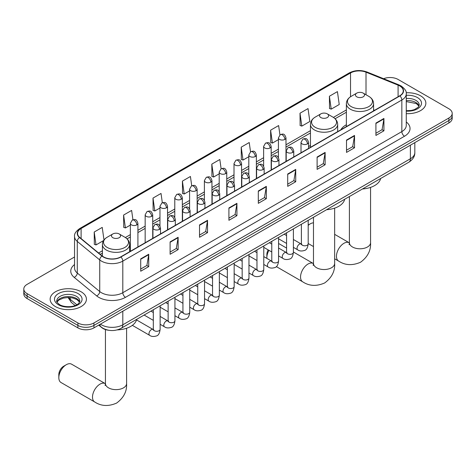 <?xml version="1.0" encoding="UTF-8"?>
<svg xmlns="http://www.w3.org/2000/svg" width="476" height="476" viewBox="0 0 476 476"><rect width="100%" height="100%" fill="white"/><g stroke="black" fill="none" stroke-linecap="round" stroke-linejoin="round"><path stroke-width="0.71" d="M310.453 145.489A20.034 11.567 0 0 0 308.573 146.644M346.373 124.754A20.034 11.567 0 0 0 340.875 129.769M108.933 330.302A11.341 6.545 180 0 1 101.763 327.625L98.722 325.126M74.542 256.992L27.12 284.368A11.341 6.545 0 0 0 23.8 288.997L23.8 293.936A11.341 6.545 0 0 0 27.12 298.565L77.903 327.887A11.341 6.545 0 0 0 93.939 327.887L448.88 122.963A11.341 6.545 0 0 0 452.2 118.334L452.2 115.864A11.341 6.545 0 0 1 448.88 120.493A11.341 6.545 0 0 0 452.2 115.864L452.2 113.395A11.341 6.545 0 0 0 448.88 108.766L398.097 79.45A11.341 6.545 0 0 0 383.596 78.707M23.8 288.997A11.341 6.545 0 0 0 27.12 293.627L77.903 322.948A11.341 6.545 0 0 0 93.939 322.948L93.939 325.417L448.88 120.493L93.939 325.417A11.341 6.545 0 0 1 77.903 325.417A11.341 6.545 0 0 0 93.939 325.417L93.939 327.887M27.12 293.627L27.12 296.096L77.903 325.417L27.12 296.096A11.341 6.545 0 0 1 23.8 291.467A11.341 6.545 0 0 0 27.12 296.096L27.12 298.565M420.546 95.807A18.142 10.472 0 0 0 406.195 92.772A18.142 10.472 0 0 1 420.546 95.807A18.142 10.472 0 0 1 425.859 103.215A18.142 10.472 0 0 0 420.546 95.807M81.11 291.776A18.142 10.472 0 0 0 61.339 289.509A18.142 10.472 0 0 0 50.141 299.184A18.142 10.472 0 0 0 55.454 306.592A18.142 10.472 0 0 0 75.226 308.859A18.142 10.472 0 0 0 86.424 299.184A18.142 10.472 0 0 0 81.11 291.776A18.142 10.472 0 0 0 61.339 289.509A18.142 10.472 0 0 0 50.141 299.184A18.142 10.472 0 0 0 55.454 306.592A18.142 10.472 0 0 0 75.226 308.859A18.142 10.472 0 0 0 86.424 299.184A18.142 10.472 0 0 0 81.11 291.776M399.703 85.93A12.096 6.985 180 0 1 403.243 90.868A12.096 6.985 180 0 1 399.703 95.807L120.666 256.903A12.096 6.985 180 0 1 102.209 255.969L79.754 237.453A12.096 6.985 180 0 1 77.564 233.448A12.096 6.985 180 0 1 81.104 228.51L350.526 72.965A12.096 6.985 180 0 1 366.014 72.179L398.085 85.144A12.096 6.985 180 0 1 399.703 85.93M399.911 85.805A12.4 7.158 0 0 0 398.257 85.002L366.193 72.037A12.4 7.158 0 0 0 350.312 72.84L80.89 228.391A12.4 7.158 0 0 0 79.504 237.554L101.959 256.07A12.4 7.158 0 0 0 120.88 257.028L399.911 95.926A12.4 7.158 0 0 0 399.911 85.805M140.712 258.879L140.712 271.225L148.732 266.596L148.732 254.249L140.712 258.879M140.712 269.035L146.888 265.465L148.696 254.66A3.023 1.743 -120 0 0 148.732 254.249M146.834 265.501L148.732 266.596M170.11 241.903L170.11 254.249L178.131 249.62L178.131 237.274L170.11 241.903M170.11 252.06L176.287 248.496L178.095 237.685A3.023 1.743 -120 0 0 178.131 237.274M176.233 248.526L178.131 249.62M199.515 224.928L199.515 237.274L207.53 232.645L207.53 220.299L199.515 224.928M199.515 235.084L205.686 231.52L207.5 220.709A3.023 1.743 -120 0 0 207.53 220.299M205.632 231.55L207.53 232.645M228.914 207.958L228.914 220.299L236.929 215.67L236.929 203.329L228.914 207.958M228.914 218.109L235.09 214.545L236.899 203.74A3.023 1.743 -120 0 0 236.929 203.329M235.037 214.575L236.929 215.67M375.915 123.088L375.915 135.434L383.93 130.805L383.93 118.459L375.915 123.088M375.915 133.238L382.091 129.674L383.9 118.869A3.023 1.743 -120 0 0 383.93 118.459M382.032 129.71L383.93 130.805M346.51 140.063L346.51 152.403L354.531 147.774L354.531 135.434L346.51 140.063M346.51 150.214L352.686 146.65L354.501 135.839A3.023 1.743 -120 0 0 354.531 135.434M352.633 146.679L354.531 147.774M317.111 157.032L317.111 169.379L325.132 164.75L325.132 152.403L317.111 157.032M317.111 167.189L323.287 163.625L325.096 152.814A3.023 1.743 -120 0 0 325.132 152.403M323.234 163.655L325.132 164.75M287.712 174.008L287.712 186.354L295.733 181.725L295.733 169.379L287.712 174.008M287.712 184.164L293.888 180.6L295.697 169.789A3.023 1.743 -120 0 0 295.733 169.379M293.835 180.63L295.733 181.725M258.313 190.983L258.313 203.329L266.334 198.7L266.334 186.354L258.313 190.983M258.313 201.14L264.489 197.57L266.298 186.765A3.023 1.743 -120 0 0 266.334 186.354M264.436 197.605L266.334 198.7M406.266 113.651A18.142 10.472 0 0 0 425.859 103.215A18.142 10.472 0 0 1 406.266 113.651M93.939 322.948L448.88 118.024A11.341 6.545 0 0 0 452.2 113.395M162.334 202.758L161.025 193.452L153.004 198.081L153.135 210.35M132.935 219.775L131.626 210.428L123.605 215.057L123.736 227.326M103.988 239.969L102.227 227.397L94.206 232.026L94.337 244.301M250.525 151.802L249.228 142.532L241.207 147.161L241.338 159.43M279.93 134.851L278.627 125.557L270.606 130.186L270.737 142.455M300.005 113.211L301.82 126.11L309.834 121.481L308.026 108.582L300.005 113.211L300.136 125.48M329.41 96.235L331.219 109.135L339.233 104.506L337.425 91.606L329.41 96.235L329.535 108.504M191.727 185.753L190.424 176.477L182.409 181.106L182.534 193.375M221.126 168.772L219.823 159.502L211.808 164.131L211.939 176.406M211.808 164.131L213.617 177.03L219.198 173.805M213.617 177.03L211.808 176.352M241.207 147.161L243.016 160.055L248.811 156.711M243.016 160.055L241.207 159.383M270.606 130.186L272.415 143.086L278.424 139.611M272.415 143.086L270.606 142.407M301.82 126.11L300.005 125.432M331.219 109.135L329.41 108.457M182.409 181.106L184.218 194.006L189.585 190.906M184.218 194.006L182.409 193.327M153.004 198.081L154.819 210.981L159.972 208.006M154.819 210.981L153.004 210.303M123.605 215.057L125.414 227.95L130.359 225.1M125.414 227.95L123.605 227.278M94.206 232.026L96.015 244.926L103.578 240.559M96.015 244.926L94.206 244.253M313.476 222.833A10.585 6.111 120 0 0 310.269 223.851L308.192 225.053L310.269 223.851A10.585 6.111 120 0 0 308.192 225.392M356.774 96.824A4.534 2.618 0 0 0 363.188 96.824A4.534 2.618 0 0 0 363.188 93.117L368.823 96.372A12.501 7.217 0 0 1 368.823 106.576A12.501 7.217 0 0 1 351.145 106.576A12.501 7.217 0 0 1 351.145 96.372C348.069 98.199 346.474 100.626 346.373 103.655A13.608 7.854 0 0 0 350.36 109.212A13.608 7.854 0 0 0 365.193 110.914A13.608 7.854 0 0 0 373.589 103.655C373.493 100.626 371.899 98.199 368.823 96.372L363.188 93.117A4.534 2.618 0 0 0 356.774 93.117A4.534 2.618 0 0 0 356.774 96.824M362.48 188.978A20.789 12.001 0 0 0 380.622 178.506M268.964 250.346A10.585 6.111 120 0 0 266.863 257.552L266.863 254.47A6.801 3.927 -60 0 1 268.178 249.894M266.863 257.552A10.585 6.111 120 0 0 266.905 258.397M320.854 117.56A4.534 2.618 0 0 0 327.268 117.56A4.534 2.618 0 0 0 327.268 113.859L332.902 117.108A12.501 7.217 0 0 1 332.902 127.318A12.501 7.217 0 0 1 315.225 127.318A12.501 7.217 0 0 1 315.225 117.108C312.143 118.941 310.554 121.368 310.453 124.397A13.608 7.854 0 0 0 314.44 129.948A13.608 7.854 0 0 0 329.267 131.656A13.608 7.854 0 0 0 337.668 124.397C337.567 121.368 335.979 118.941 332.902 117.108L327.268 113.859A4.534 2.618 0 0 0 320.854 113.859A4.534 2.618 0 0 0 320.854 117.56M326.56 209.72A20.789 12.001 0 0 0 344.701 199.248M286.582 248.073L279.638 244.069A10.585 6.111 120 0 0 278.579 243.664M58.822 377.67L58.822 374.582A6.801 3.927 -60 0 1 63.629 366.246L66.301 364.705A10.585 6.111 120 0 0 58.822 377.67A10.585 6.111 120 0 0 61.011 382.514L94.688 401.958A10.585 6.111 -60 0 1 93.064 393.473A10.585 6.111 -60 0 1 99.978 384.15A10.585 6.111 -60 0 1 105.273 383.626L105.434 383.715M112.812 237.679A4.534 2.618 0 0 0 119.226 237.679A4.534 2.618 0 0 0 119.226 233.972L124.855 237.226A12.501 7.217 0 0 1 124.855 247.431A12.501 7.217 0 0 1 107.177 247.431A12.501 7.217 0 0 1 107.177 237.226C104.101 239.053 102.507 241.481 102.411 244.509A13.608 7.854 0 0 0 106.392 250.067A13.608 7.854 0 0 0 121.225 251.768A13.608 7.854 0 0 0 129.627 244.509C129.526 241.481 127.931 239.053 124.855 237.226L119.226 233.972A4.534 2.618 0 0 0 112.812 233.972A4.534 2.618 0 0 0 112.812 237.679M117.209 329.898A20.789 12.001 0 0 0 136.654 319.36M105.273 383.626L71.596 364.182A10.585 6.111 120 0 0 66.301 364.705L63.629 366.246M100.406 324.15A15.119 8.729 0 0 0 101.424 324.799A15.119 8.729 0 0 0 122.808 324.799L410.389 158.764A15.119 8.729 0 0 0 414.822 152.594C414.929 156.342 412.93 159.555 408.825 162.227L121.237 328.262A7.562 4.367 60 0 0 122.808 324.799L122.808 311.221M410.389 145.186L410.389 158.764A7.562 4.367 60 0 1 408.825 162.227M99.793 324.507A7.562 5.058 129.5 0 0 101.114 326.964L98.818 325.072M448.88 122.963L448.88 118.024M77.903 327.887L77.903 322.948M68.55 297.506A15.119 8.729 0 0 0 70.228 299.309L70.228 297.589M75.131 305.538L71.614 302.641A7.562 5.058 129.5 0 1 70.228 299.309L76.82 304.747M406.266 121.969A18.897 10.912 180 0 1 404.511 136.231L125.48 297.333A3.778 2.184 60 0 1 122.808 292.704L401.839 131.602A15.119 8.729 0 0 0 406.266 125.432L406.266 93.831A15.119 8.729 180 0 1 401.839 100.002A3.778 2.184 -120 0 0 399.911 95.926M125.48 297.333A18.897 10.912 180 0 1 98.752 297.333A18.897 10.912 180 0 1 96.634 295.876L74.179 277.359A18.897 10.912 180 0 1 74.542 264.555M101.424 292.704A15.119 8.729 0 0 0 122.808 292.704L122.808 261.098A15.119 8.729 180 0 1 99.728 259.932L77.273 241.421A15.119 8.729 180 0 1 74.542 236.411L74.542 268.018A15.119 8.729 0 0 0 77.273 273.022L99.728 291.538A15.119 8.729 0 0 0 101.424 292.704M406.266 93.831C406.772 91.469 405.034 88.834 401.054 85.924L399.067 84.96A3.778 1.773 112 0 0 398.257 85.002M399.067 84.96L367.002 71.995C360.737 69.782 354.793 70.103 349.17 72.965A3.778 2.184 60 0 1 350.312 72.84M80.89 228.391A3.778 2.184 -120 0 0 79.754 228.51C75.827 231.33 74.089 233.966 74.542 236.411M79.504 237.554A3.778 2.529 129.5 0 0 77.273 241.421L77.273 273.022A3.778 2.529 -50.5 0 1 74.179 277.359M367.002 71.995A3.778 1.773 112 0 0 366.193 72.037M101.959 256.07A3.778 2.529 129.5 0 0 99.728 259.932L99.728 291.538A3.778 2.529 -50.5 0 1 96.634 295.876M120.88 257.028A3.778 2.184 60 0 1 122.808 261.098L401.839 100.002L401.839 131.602A3.778 2.184 60 0 0 404.511 136.231M81.104 228.51L81.104 238.571M398.085 85.144L398.085 96.735M366.014 72.179L366.014 94.748M374.677 110.248L373.589 109.807M350.526 72.965L350.526 96.753M346.373 109.926L333.402 117.417M310.453 130.668L285.987 144.793M278.424 149.155L271.177 153.337M263.621 157.705L256.374 161.888M248.811 166.255L241.564 170.438M234.008 174.805L226.76 178.988M219.198 183.349L211.951 187.532M204.394 191.899L197.147 196.082M189.585 200.45L182.338 204.632M174.781 209L167.534 213.183M159.972 217.544L152.725 221.733M145.162 226.094L137.915 230.277M130.359 234.644L125.361 237.53M102.411 250.781L98.586 252.988M258.313 191.376L266.298 186.765M287.712 174.4L295.697 169.789M317.111 157.425L325.096 152.814M346.51 140.45L354.501 135.839M375.915 123.48L383.9 118.869M228.914 208.345L236.899 203.74M199.515 225.321L207.5 220.709M170.11 242.296L178.095 237.685M140.712 259.271L148.696 254.66M419.047 106.017A11.519 6.652 0 0 0 415.863 102.519A11.519 6.652 0 0 0 406.266 100.626M406.266 110.706L411.24 110.462L414.37 109.641L418.297 107.189L419.237 105.065A11.519 6.652 0 0 0 415.863 100.359A11.519 6.652 0 0 0 406.266 98.467M406.266 111.128A13.786 7.961 0 0 0 420.159 106.642A13.786 7.961 0 0 0 417.47 97.58A13.786 7.961 0 0 0 406.266 95.295M370.566 187.395L370.566 242.677A10.585 6.111 180 0 1 367.466 246.996A10.585 6.111 180 0 1 352.502 246.996A10.585 6.111 180 0 1 349.402 242.677L349.116 244.706M370.566 242.677C371.024 250.447 367.692 256.963 360.576 262.222C352.466 265.757 345.159 265.382 338.656 261.104A10.585 6.111 -60 0 1 337.032 252.619A10.585 6.111 -60 0 1 343.946 243.295A10.585 6.111 -60 0 1 349.241 242.772L349.396 242.861M334.646 208.137L334.646 263.418A10.585 6.111 180 0 1 331.546 267.738A10.585 6.111 180 0 1 316.576 267.738A10.585 6.111 180 0 1 313.476 263.418L313.196 265.447M334.646 263.418C335.104 271.189 331.772 277.704 324.656 282.964C316.546 286.498 309.239 286.124 302.736 281.84A10.585 6.111 -60 0 1 301.112 273.361A10.585 6.111 -60 0 1 308.026 264.031A10.585 6.111 -60 0 1 313.315 263.508L313.476 263.603M126.598 328.25L126.598 383.531A10.585 6.111 180 0 1 123.498 387.851A10.585 6.111 180 0 1 108.534 387.851A10.585 6.111 180 0 1 105.434 383.531L105.148 385.56M79.611 301.986A11.519 6.652 0 0 0 76.428 298.494A11.519 6.652 0 0 0 64.861 296.845A11.519 6.652 0 0 0 56.953 301.986M76.428 296.334A11.519 6.652 0 0 0 63.873 294.888A11.519 6.652 0 0 0 56.763 301.034C56.156 301.391 57.126 302.611 59.667 304.7C65.587 308.162 78.76 307.198 79.801 301.034A11.519 6.652 0 0 0 76.428 296.334M58.53 304.813A13.786 7.961 0 0 0 78.034 304.813A13.786 7.961 0 0 0 78.034 293.555A13.786 7.961 0 0 0 58.53 293.555A13.786 7.961 0 0 0 58.53 304.813M307.466 143.901A3.778 2.184 0 0 0 308.573 142.36C307.038 137.51 305.544 138.474 302.903 139.087A3.778 2.184 60 0 1 304.789 139.272A3.778 2.184 -120 0 1 307.466 143.901A3.778 2.184 0 0 1 302.117 143.901A3.778 2.184 0 0 1 301.01 142.36L302.903 139.087M293.389 247.347L297.744 249.864A3.403 1.963 -60 0 1 297.226 247.139A3.403 1.963 -60 0 1 299.446 244.14A3.403 1.963 -60 0 1 299.594 244.063A3.403 1.963 -60 0 1 301.147 243.974L293.389 239.493M301.588 244.319L301.278 244.569L301.391 243.837A3.403 1.963 -0 0 0 302.385 245.223A3.403 1.963 -0 0 0 307.044 245.307A3.403 1.963 -0 0 0 308.192 243.837C307.728 247.782 306.502 249.989 304.521 250.453C301.683 251.316 299.422 251.12 297.744 249.864M292.657 152.451A3.778 2.184 0 0 0 293.763 150.91C292.228 146.061 290.741 147.024 288.093 147.637A3.778 2.184 60 0 1 289.985 147.822A3.778 2.184 -120 0 1 292.657 152.451A3.778 2.184 0 0 1 287.314 152.451A3.778 2.184 0 0 1 286.207 150.91L288.093 147.637M278.579 255.898L282.94 258.414A3.403 1.963 -60 0 1 282.417 255.689A3.403 1.963 -60 0 1 284.642 252.691A3.403 1.963 -60 0 1 284.791 252.607A3.403 1.963 -60 0 1 286.338 252.524L278.579 248.044M286.778 252.869L286.475 253.119L286.582 252.381A3.403 1.963 -0 0 0 287.581 253.773A3.403 1.963 -0 0 0 292.234 253.857A3.403 1.963 -0 0 0 293.389 252.381C292.918 256.332 291.699 258.539 289.717 259.003C286.873 259.866 284.612 259.67 282.94 258.414M277.853 161.001A3.778 2.184 0 0 0 278.96 159.454C277.425 154.611 275.931 155.575 273.289 156.182A3.778 2.184 60 0 1 275.176 156.372A3.778 2.184 -120 0 1 277.853 161.001A3.778 2.184 0 0 1 272.504 161.001A3.778 2.184 0 0 1 271.397 159.454L273.289 156.182M263.775 264.448L268.131 266.965A3.403 1.963 -60 0 1 267.607 264.24A3.403 1.963 -60 0 1 269.832 261.241A3.403 1.963 -60 0 1 269.981 261.157A3.403 1.963 -60 0 1 271.534 261.074L263.775 256.594M271.969 261.413L271.665 261.669L271.778 260.931A3.403 1.963 -0 0 0 272.772 262.324A3.403 1.963 -0 0 0 277.425 262.407A3.403 1.963 -0 0 0 278.579 260.931C278.115 264.882 276.889 267.09 274.908 267.554C272.064 268.416 269.809 268.22 268.131 266.965M263.044 169.551A3.778 2.184 0 0 0 264.15 168.004C262.615 163.155 261.128 164.125 258.48 164.732A3.778 2.184 60 0 1 260.372 164.922A3.778 2.184 -120 0 1 263.044 169.551A3.778 2.184 0 0 1 257.7 169.551A3.778 2.184 0 0 1 256.594 168.004L258.48 164.732M248.966 272.998L253.327 275.515A3.403 1.963 -60 0 1 252.804 272.79A3.403 1.963 -60 0 1 255.023 269.791A3.403 1.963 -60 0 1 255.178 269.708A3.403 1.963 -60 0 1 256.725 269.618L248.966 265.138M257.165 269.963L256.861 270.213L256.969 269.481A3.403 1.963 -0 0 0 257.968 270.868A3.403 1.963 -0 0 0 262.621 270.951A3.403 1.963 -0 0 0 263.775 269.481C263.305 273.432 262.086 275.64 260.104 276.098C257.26 276.967 254.999 276.77 253.327 275.515M248.234 178.095A3.778 2.184 0 0 0 249.341 176.554C247.812 171.705 246.318 172.669 243.676 173.282A3.778 2.184 60 0 1 245.562 173.466A3.778 2.184 -120 0 1 248.234 178.095A3.778 2.184 0 0 1 242.891 178.095A3.778 2.184 0 0 1 241.784 176.554L243.676 173.282M234.156 281.548L238.518 284.059A3.403 1.963 -60 0 1 237.994 281.334A3.403 1.963 -60 0 1 240.219 278.335A3.403 1.963 -60 0 1 240.368 278.258A3.403 1.963 -60 0 1 241.921 278.168L234.156 273.688M242.355 278.514L242.052 278.763L242.159 278.032A3.403 1.963 -0 0 0 243.159 279.418A3.403 1.963 -0 0 0 247.812 279.501A3.403 1.963 -0 0 0 248.966 278.032C248.502 281.982 247.276 284.184 245.295 284.648C242.451 285.511 240.196 285.32 238.518 284.059M233.43 186.646A3.778 2.184 0 0 0 234.537 185.105C233.002 180.255 231.514 181.219 228.867 181.832A3.778 2.184 60 0 1 230.759 182.016A3.778 2.184 -120 0 1 233.43 186.646A3.778 2.184 0 0 1 228.081 186.646A3.778 2.184 0 0 1 226.975 185.105L228.867 181.832M219.353 290.092L223.708 292.609A3.403 1.963 -60 0 1 223.19 289.884A3.403 1.963 -60 0 1 225.41 286.885A3.403 1.963 -60 0 1 225.565 286.808A3.403 1.963 -60 0 1 227.111 286.719L219.353 282.238M227.552 287.064L227.248 287.314L227.355 286.576A3.403 1.963 -0 0 0 228.349 287.968A3.403 1.963 -0 0 0 233.008 288.051A3.403 1.963 -0 0 0 234.156 286.576C233.692 290.527 232.466 292.734 230.491 293.198C227.647 294.061 225.386 293.865 223.708 292.609M218.621 195.196A3.778 2.184 0 0 0 219.728 193.655C218.198 188.805 216.705 189.769 214.057 190.376A3.778 2.184 60 0 1 215.949 190.567A3.778 2.184 -120 0 1 218.621 195.196A3.778 2.184 0 0 1 213.278 195.196A3.778 2.184 0 0 1 212.171 193.655L214.057 190.376M204.543 298.642L208.905 301.159A3.403 1.963 -60 0 1 208.381 298.434A3.403 1.963 -60 0 1 210.606 295.435A3.403 1.963 -60 0 1 210.755 295.352A3.403 1.963 -60 0 1 212.308 295.269L204.543 290.788M212.742 295.608L212.439 295.864L212.546 295.126A3.403 1.963 -0 0 0 213.545 296.518A3.403 1.963 -0 0 0 218.198 296.602A3.403 1.963 -0 0 0 219.353 295.126C218.883 299.077 217.663 301.284 215.682 301.748C212.837 302.611 210.582 302.415 208.905 301.159M203.817 203.746A3.778 2.184 0 0 0 204.924 202.199C203.389 197.35 201.895 198.319 199.254 198.926A3.778 2.184 60 0 1 201.146 199.117A3.778 2.184 -120 0 1 203.817 203.746A3.778 2.184 0 0 1 198.468 203.746A3.778 2.184 0 0 1 197.361 202.199L199.254 198.926M189.74 307.193L194.095 309.709A3.403 1.963 -60 0 1 193.577 306.984A3.403 1.963 -60 0 1 195.797 303.985A3.403 1.963 -60 0 1 195.951 303.902A3.403 1.963 -60 0 1 197.498 303.813L189.74 299.333M197.939 304.158L197.629 304.408L197.742 303.676A3.403 1.963 -0 0 0 198.736 305.062A3.403 1.963 -0 0 0 203.395 305.146A3.403 1.963 -0 0 0 204.543 303.676C204.079 307.627 202.853 309.834 200.872 310.292C198.034 311.161 195.773 310.965 194.095 309.709M189.008 212.29A3.778 2.184 0 0 0 190.114 210.749C188.579 205.9 187.092 206.864 184.444 207.476A3.778 2.184 60 0 1 186.336 207.661A3.778 2.184 -120 0 1 189.008 212.29A3.778 2.184 0 0 1 183.665 212.29A3.778 2.184 0 0 1 182.558 210.749L184.444 207.476M174.93 315.743L179.291 318.254A3.403 1.963 -60 0 1 178.768 315.528A3.403 1.963 -60 0 1 180.993 312.536A3.403 1.963 -60 0 1 181.142 312.452A3.403 1.963 -60 0 1 182.689 312.363L174.93 307.883M183.129 312.708L182.826 312.958L182.933 312.226A3.403 1.963 -0 0 0 183.932 313.613A3.403 1.963 -0 0 0 188.585 313.696A3.403 1.963 -0 0 0 189.74 312.226C189.269 316.177 188.05 318.379 186.068 318.843C183.224 319.705 180.963 319.515 179.291 318.254M174.204 220.84A3.778 2.184 0 0 0 175.311 219.299C173.776 214.45 172.282 215.414 169.64 216.027A3.778 2.184 60 0 1 171.527 216.211A3.778 2.184 -120 0 1 174.204 220.84A3.778 2.184 0 0 1 168.855 220.84A3.778 2.184 0 0 1 167.748 219.299L169.64 216.027M160.126 324.287L164.482 326.804A3.403 1.963 -60 0 1 163.964 324.079A3.403 1.963 -60 0 1 166.184 321.08A3.403 1.963 -60 0 1 166.332 321.002A3.403 1.963 -60 0 1 167.885 320.913L160.126 316.433M168.32 321.258L168.016 321.508L168.129 320.77A3.403 1.963 -0 0 0 169.123 322.163A3.403 1.963 -0 0 0 173.782 322.246A3.403 1.963 -0 0 0 174.93 320.77C174.466 324.721 173.24 326.929 171.259 327.393C168.421 328.256 166.16 328.059 164.482 326.804M159.395 229.39A3.778 2.184 0 0 0 160.501 227.849C158.966 223 157.479 223.964 154.831 224.571A3.778 2.184 60 0 1 156.723 224.761A3.778 2.184 -120 0 1 159.395 229.39A3.778 2.184 0 0 1 154.051 229.39A3.778 2.184 0 0 1 152.945 227.849L154.831 224.571M132.346 325.346L149.678 335.354A3.403 1.963 -60 0 1 149.155 332.629A3.403 1.963 -60 0 1 151.374 329.63A3.403 1.963 -60 0 1 151.529 329.547A3.403 1.963 -60 0 1 153.076 329.463L136.517 319.902M153.516 329.803L153.213 330.058L153.32 329.321A3.403 1.963 -0 0 0 154.319 330.713A3.403 1.963 -0 0 0 158.972 330.796A3.403 1.963 -0 0 0 160.126 329.321C159.656 333.271 158.437 335.479 156.455 335.943C153.611 336.806 151.35 336.609 149.678 335.354M284.88 139.414A3.778 2.184 0 0 0 285.987 137.867C284.452 133.018 282.964 133.988 280.316 134.595A3.778 2.184 60 0 1 282.209 134.785A3.778 2.184 -120 0 1 284.88 139.414A3.778 2.184 0 0 1 279.537 139.414A3.778 2.184 0 0 1 278.424 137.867L280.316 134.595M270.07 147.959A3.778 2.184 0 0 0 271.177 146.418C269.648 141.568 268.155 142.532 265.513 143.145A3.778 2.184 60 0 1 267.399 143.33A3.778 2.184 -120 0 1 270.07 147.959A3.778 2.184 0 0 1 264.727 147.959A3.778 2.184 0 0 1 263.621 146.418L265.513 143.145M255.267 156.509A3.778 2.184 0 0 0 256.374 154.968C254.838 150.119 253.351 151.082 250.703 151.695A3.778 2.184 60 0 1 252.595 151.88A3.778 2.184 -120 0 1 255.267 156.509A3.778 2.184 0 0 1 249.918 156.509A3.778 2.184 0 0 1 248.811 154.968L250.703 151.695M240.457 165.059A3.778 2.184 0 0 0 241.564 163.518C240.035 158.669 238.541 159.633 235.894 160.239A3.778 2.184 60 0 1 237.786 160.43A3.778 2.184 -120 0 1 240.457 165.059A3.778 2.184 0 0 1 235.114 165.059A3.778 2.184 0 0 1 234.008 163.518L235.894 160.239M225.654 173.609A3.778 2.184 0 0 0 226.76 172.062C225.225 167.213 223.732 168.183 221.09 168.79A3.778 2.184 60 0 1 222.982 168.98A3.778 2.184 -120 0 1 225.654 173.609A3.778 2.184 0 0 1 220.305 173.609A3.778 2.184 0 0 1 219.198 172.062L221.09 168.79M210.844 182.153A3.778 2.184 0 0 0 211.951 180.612C210.416 175.763 208.928 176.733 206.281 177.34A3.778 2.184 60 0 1 208.173 177.524A3.778 2.184 -120 0 1 210.844 182.153A3.778 2.184 0 0 1 205.501 182.153A3.778 2.184 0 0 1 204.394 180.612L206.281 177.34M196.041 190.703A3.778 2.184 0 0 0 197.147 189.162C195.612 184.313 194.119 185.277 191.477 185.89A3.778 2.184 60 0 1 193.363 186.074A3.778 2.184 -120 0 1 196.041 190.703A3.778 2.184 0 0 1 190.692 190.703A3.778 2.184 0 0 1 189.585 189.162L191.477 185.89M181.231 199.254A3.778 2.184 0 0 0 182.338 197.713C180.803 192.863 179.315 193.827 176.667 194.434A3.778 2.184 60 0 1 178.56 194.625A3.778 2.184 -120 0 1 181.231 199.254A3.778 2.184 0 0 1 175.888 199.254A3.778 2.184 0 0 1 174.781 197.713L176.667 194.434M166.421 207.804A3.778 2.184 0 0 0 167.534 206.257C165.999 201.407 164.506 202.377 161.864 202.984A3.778 2.184 60 0 1 163.75 203.175A3.778 2.184 -120 0 1 166.421 207.804A3.778 2.184 0 0 1 161.078 207.804A3.778 2.184 0 0 1 159.972 206.257L161.864 202.984M151.618 216.348A3.778 2.184 0 0 0 152.725 214.807C151.189 209.958 149.702 210.927 147.054 211.534A3.778 2.184 60 0 1 148.946 211.719A3.778 2.184 -120 0 1 151.618 216.348A3.778 2.184 0 0 1 146.269 216.348A3.778 2.184 0 0 1 145.162 214.807L147.054 211.534M136.808 224.898A3.778 2.184 0 0 0 137.915 223.357C136.386 218.508 134.892 219.472 132.245 220.085A3.778 2.184 60 0 1 134.137 220.269A3.778 2.184 -120 0 1 136.808 224.898A3.778 2.184 0 0 1 131.465 224.898A3.778 2.184 0 0 1 130.359 223.357L132.245 220.085M121.237 328.262C115.156 331.32 109.075 331.32 102.989 328.262L101.114 326.964M414.822 152.594L414.822 142.627M71.614 302.641L68.014 297.506M349.17 72.965L79.754 228.51M346.373 112.229L335.098 118.738M310.453 132.965L285.987 147.09M278.424 151.457L271.177 155.64M263.621 160.007L256.374 164.19M248.811 168.552L241.564 172.74M234.008 177.102L226.76 181.285M219.198 185.652L211.951 189.835M204.394 194.202L197.147 198.385M189.585 202.752L182.338 206.935M174.781 211.296L167.534 215.479M159.972 219.847L152.725 224.029M145.162 228.397L137.915 232.58M130.359 236.947L127.05 238.851M102.411 253.077L100.228 254.339M418.993 106.142L416.333 103.56L406.266 101.578M338.656 261.104L334.646 258.789M313.476 246.568L308.192 243.516M373.589 110.878L373.589 103.655M346.373 126.592L346.373 103.655M356.774 93.117L351.145 96.372M349.241 242.772L334.646 234.347M349.402 196.534L349.402 242.677M302.736 281.84L276.33 266.596M337.668 131.62L337.668 124.397M310.453 147.328L310.453 124.397M320.854 113.859L315.225 117.108M313.315 263.508L293.389 252M313.476 217.27L313.476 263.418M126.598 383.531C127.056 391.302 123.724 397.817 116.608 403.077C108.498 406.611 101.192 406.236 94.688 401.958M129.627 251.733L129.627 244.509M102.411 256.13L102.411 244.509M112.812 233.972L107.177 237.226M105.434 329.559L105.434 383.531M79.557 302.117L76.898 299.529L72.846 298.006L68.27 297.506L63.397 298.077L58.846 300.058L57.007 302.117M301.838 244.248L301.147 243.974M308.192 220.323L308.192 243.837M308.573 148.417L308.573 142.36M286.582 243.42L278.579 238.803M301.391 224.25L301.391 243.837M301.01 152.784L301.01 142.36M286.582 235.566L284.19 234.186M287.028 252.798L286.338 252.524M293.389 228.873L293.389 252.381M293.763 156.967L293.763 150.91M271.778 251.971L263.775 247.347M286.582 232.8L286.582 252.381M286.207 161.328L286.207 150.91M271.778 244.117L269.38 242.73M272.224 261.348L271.534 261.074M278.579 237.423L278.579 260.931M278.96 165.517L278.96 159.454M256.969 260.521L248.966 255.898M271.778 241.35L271.778 260.931M271.397 169.878L271.397 159.454M256.969 252.661L254.571 251.28M257.415 269.892L256.725 269.618M263.775 245.967L263.775 269.481M264.15 174.061L264.15 168.004M242.159 269.071L234.156 264.448M256.969 249.9L256.969 269.481M256.594 178.429L256.594 168.004M242.159 261.211L239.767 259.831M242.611 278.442L241.921 278.168M248.966 254.517L248.966 278.032M249.341 182.611L249.341 176.554M227.355 277.615L219.353 272.998M242.159 258.444L242.159 278.032M241.784 186.979L241.784 176.554M227.355 269.761L224.958 268.381M227.802 286.992L227.111 286.719M234.156 263.067L234.156 286.576M234.537 191.162L234.537 185.105M212.546 286.165L204.543 281.548M227.355 266.994L227.355 286.576M226.975 195.523L226.975 185.105M212.546 278.311L210.154 276.925M212.998 295.542L212.308 295.269M219.353 271.618L219.353 295.126M219.728 199.712L219.728 193.655M197.742 294.715L189.74 290.092M212.546 275.545L212.546 295.126M212.171 204.073L212.171 193.655M197.742 286.855L195.344 285.475M198.189 304.087L197.498 303.813M204.543 280.162L204.543 303.676M204.924 208.256L204.924 202.199M182.933 303.266L174.93 298.642M197.742 284.095L197.742 303.676M197.361 212.623L197.361 202.199M182.933 295.406L180.541 294.025M183.385 312.637L182.689 312.363M189.74 288.712L189.74 312.226M190.114 216.806L190.114 210.749M168.129 311.81L160.126 307.193M182.933 292.639L182.933 312.226M182.558 221.173L182.558 210.749M168.129 303.956L165.731 302.575M168.575 321.187L167.885 320.913M174.93 297.262L174.93 320.77M175.311 225.356L175.311 219.299M153.32 320.36L144.121 315.053M168.129 301.189L168.129 320.77M167.748 229.718L167.748 219.299M153.32 312.506L150.928 311.12M153.766 329.737L153.076 329.463M160.126 305.812L160.126 329.321M160.501 233.906L160.501 227.849M153.32 309.739L153.32 329.321M152.945 238.268L152.945 227.849M285.987 161.459L285.987 137.867M278.424 157.526L278.424 137.867M271.177 170.003L271.177 146.418M263.621 166.076L263.621 146.418M256.374 178.554L256.374 154.968M248.811 174.621L248.811 154.968M241.564 187.104L241.564 163.518M234.008 183.171L234.008 163.518M226.76 195.654L226.76 172.062M219.198 191.721L219.198 172.062M211.951 204.198L211.951 180.612M204.394 200.271L204.394 180.612M197.147 212.748L197.147 189.162M189.585 208.821L189.585 189.162M182.338 221.298L182.338 197.713M174.781 217.365L174.781 197.713M167.534 229.849L167.534 206.257M159.972 225.916L159.972 206.257M152.725 238.393L152.725 214.807M145.162 242.76L145.162 214.807M137.915 246.943L137.915 223.357M130.359 251.31L130.359 223.357"/></g></svg>
